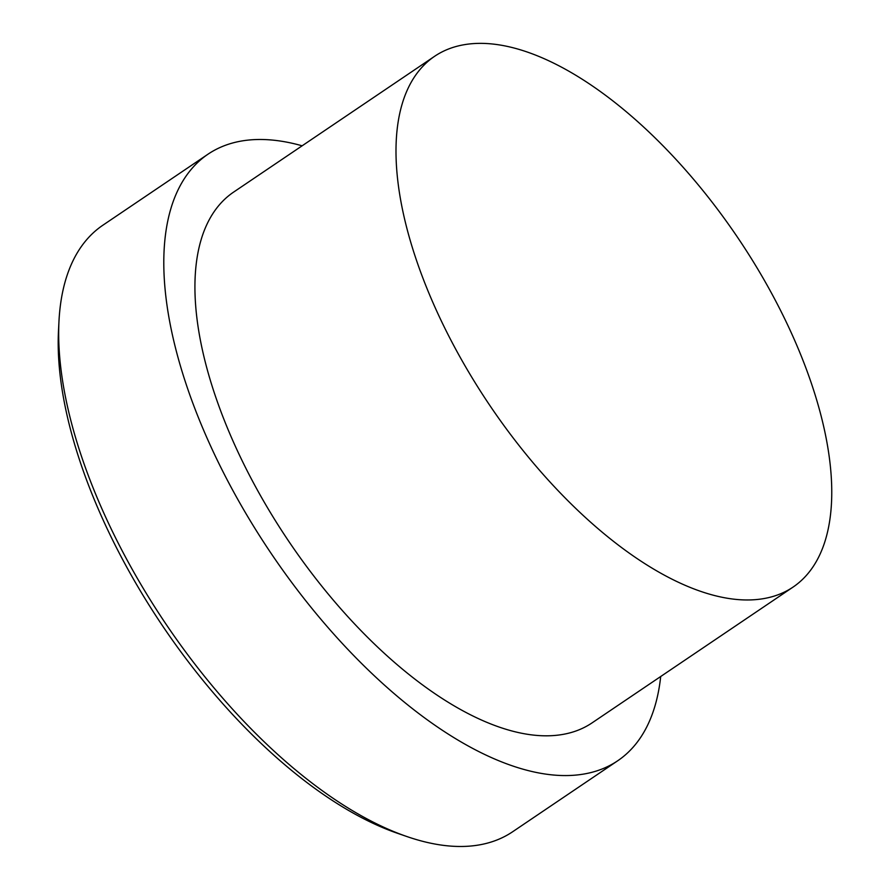 <?xml version="1.0" encoding="UTF-8"?>
<svg xmlns="http://www.w3.org/2000/svg" width="890" height="890" viewBox="0 0 890 890"><rect width="100%" height="100%" fill="white"/><g stroke="black" fill="none" stroke-linecap="round" stroke-linejoin="round"><path stroke-width="1.33" d="M434.598 56.304L233.525 192.162A320.244 149.676 56 0 0 270.516 512.762A320.244 149.676 56 0 0 561.979 734.562A320.244 149.676 56 0 0 592.084 722.869L793.157 587.022A320.244 149.676 56 0 0 756.166 266.41A320.244 149.676 56 0 0 464.702 44.622A320.244 149.676 56 0 0 434.598 56.304A320.244 149.676 56 0 0 471.589 376.915A320.244 149.676 56 0 0 763.053 598.714A320.244 149.676 56 0 0 793.157 587.022M302.144 145.804A365.99 171.058 56 0 0 242.314 140.887A365.99 171.058 56 0 0 207.915 154.248L102.906 225.192A365.99 171.058 56 0 0 58.951 321.668A365.99 171.058 56 0 0 406.774 836.5A365.99 171.058 56 0 0 478.275 845.077A365.99 171.058 56 0 0 512.684 831.727L617.693 760.783A365.99 171.058 56 0 0 660.703 676.511M207.915 154.248A365.99 171.058 56 0 0 250.19 520.661A365.99 171.058 56 0 0 583.284 774.133A365.99 171.058 56 0 0 617.693 760.783M58.951 321.668L58.462 331.358A356.846 166.775 56 0 0 397.596 833.329L406.774 836.5"/></g></svg>
